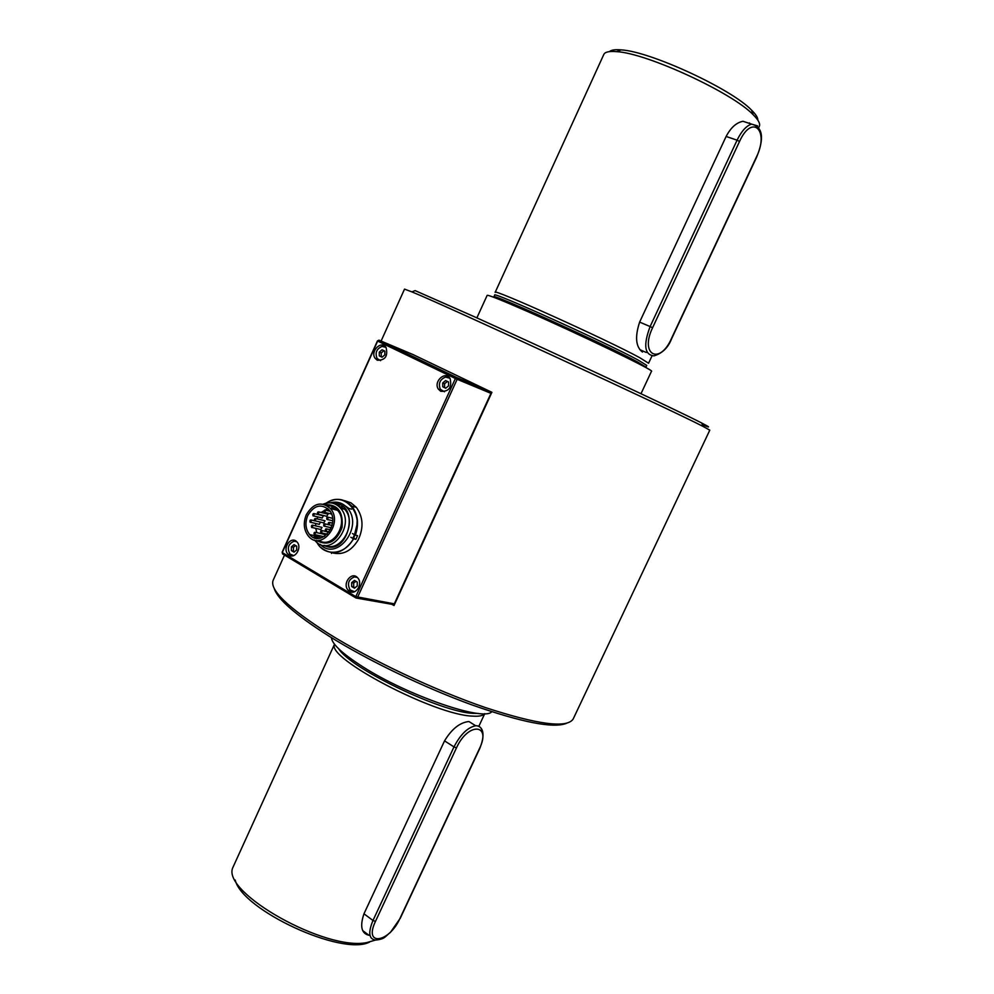 <?xml version="1.0" encoding="UTF-8"?>
<svg xmlns="http://www.w3.org/2000/svg" width="994" height="994" viewBox="0 0 994 994"><rect width="100%" height="100%" fill="white"/><g stroke="black" fill="none" stroke-linecap="round" stroke-linejoin="round"><path stroke-width="1.49" d="M357.181 523.962L353.653 538.077L355.877 539.344L353.702 538.847C343.203 554.031 331.872 556.603 319.695 546.551L316.589 542.103M352.771 538.363L354.51 534.722M320.279 544.389C337.016 562.144 364.065 526.335 347.453 508.096C342.731 502.79 337.016 501.038 330.306 502.84M334.108 503.623C361.22 503.411 348.161 557.758 324.044 545.395M315.806 535.977L316.974 538.4M324.926 545.482C341.19 552.987 357.629 523.142 344.744 509.301L334.941 503.946M323.92 545.383C348.161 558.007 361.344 503.188 333.996 503.573M353.727 538.114L356.697 529.926L357.119 521.291M338.022 505.747L339.463 505.176M324.504 512.457L325.883 510.208C324.367 509.736 323.82 510.419 324.243 512.245L324.504 512.457M313.247 515.961L314.613 513.712C313.098 513.252 312.563 513.935 312.998 515.749L313.247 515.961M322.379 515.613L323.423 515.861L322.068 518.098M310.352 522.359L311.706 520.111C310.203 519.663 309.668 520.347 310.103 522.161L310.352 522.359M320.441 522.111L319.198 524.447M314.439 534.697L315.806 532.424C314.278 531.989 313.744 532.672 314.203 534.486L314.439 534.697M323.572 534.2L324.64 534.437L324.591 536.35M325.734 531.256L327.113 528.994C325.585 528.535 325.038 529.218 325.485 531.044L325.734 531.256M327.125 519.564L328.517 517.315C326.989 516.843 326.442 517.514 326.864 519.353L327.125 519.564M317.869 514.271L319.248 512.022C317.732 511.562 317.185 512.233 317.62 514.06L317.869 514.271M314.862 520.931L316.229 518.669C314.713 518.222 314.179 518.905 314.613 520.719L314.862 520.931M311.855 527.578L313.209 525.317C311.694 524.882 311.159 525.565 311.607 527.379L311.855 527.578M321.074 532.933L322.441 530.672C320.925 530.212 320.379 530.895 320.826 532.722L321.074 532.933M324.094 526.248L325.473 523.987C323.957 523.527 323.41 524.211 323.845 526.037L324.094 526.248M328.654 524.82L330.045 522.558C328.517 522.086 327.97 522.769 328.393 524.596L328.654 524.82M317.844 516.93L316.974 518.856M315.769 523.49L315.595 525.876M315.732 528.336L316.813 532.66M318.266 535.406L320.677 538.089M335.736 509.86L330.257 508.344M327.784 508.617L321.074 512.469M326.989 513.923L328.045 514.184L326.678 516.42M323.982 520.533L325.038 520.794L323.684 523.03M320.987 527.143L322.044 527.392L320.702 529.628M332.828 508.655L334.742 507.76M339.215 506.754L342.309 506.928M306.301 514.718C313.433 503.051 321.472 500.988 330.418 508.518C343.837 523.316 321.037 551.819 308.463 536.164C303.779 530.088 303.058 522.931 306.301 514.718M307.73 515.538C314.067 505.188 321.199 503.337 329.151 510.021C341.116 523.155 320.826 548.539 309.643 534.586C305.481 529.181 304.847 522.832 307.73 515.538M316.44 540.401C327.672 546.452 336.208 542.177 342.035 527.578C343.489 511.96 337.823 504.318 325.063 504.654M327.274 505.747C331.337 505.561 334.779 507.089 337.587 510.332C349.354 523.006 332.717 549.694 318.912 540.413M316.229 538.301L314.141 535.604M314.551 540.04L314.949 540.5C329.66 558.703 356.287 525.54 340.619 508.245C335.748 502.889 329.958 501.523 323.224 504.132M326.281 503.138C343.551 490.253 364.413 512.842 355.02 535.02L355.38 535.17C359.12 524.037 357.952 514.395 351.864 506.219C344.309 498.242 335.674 497.248 325.97 503.212M330.729 508.356L332.99 506.791M336.941 505.002L338.184 504.666M348.969 508.481L342.445 503.958M317.571 536.375L318.366 538.425M350.807 537.232L353.355 538.698C345.154 555.149 324.342 556.975 316.837 542.302M344.421 500.641L350.919 502.79L356.349 507.375C363.195 516.93 363.816 527.764 358.2 539.879C351.242 551.26 342.47 555.534 331.884 552.701M355.877 539.344L357.542 535.667L355.38 535.17M352.472 533.554L355.02 535.02M702.348 424.699C710.834 428.178 710.648 427.631 701.801 423.071L702.907 426.351L709.791 430.166L573.19 718.973C567.139 728.515 537.816 724.701 485.246 707.517C434.552 690.159 371.073 660.165 328.169 633.377C287.887 607.57 269.536 589.889 273.126 580.334L284.52 555.087M702.907 426.351C671.36 409.863 444.902 305.22 411.901 291.888L404.533 289.117L381.087 341.079M412.908 354.51L491.906 392.332L394.034 605.495L391.648 604.265M701.801 423.071C679.001 411.131 553.981 352.621 474.213 316.676L415.119 290.608L411.901 291.888M566.269 723.421C553.099 728.527 521.601 722.34 471.777 704.845C423.953 687.45 367.643 660.289 328.629 635.911C295.566 614.901 277.438 599.084 274.232 588.473M392.083 604.34L394.034 605.495M490.949 393.351L457.153 379.298L357.554 597.357L356.026 598.003L392.804 604.464L394.307 603.843L490.949 393.351L490.489 391.673M413.964 354.957L378.962 340.172L456.693 377.546L455.401 378.503L377.658 341.079L282.271 552.552L355.802 596.636L455.401 378.503L457.153 379.298L456.693 377.546L490.216 391.537M289.217 555.199L288.036 554.254C281.874 548.303 291.23 535.269 296.933 541.904C302.362 547.185 295.293 559.336 289.217 555.199M440.789 391.313L438.416 389.188C433.049 381.671 445.337 370.377 450.096 378.503C452.096 387.424 448.99 391.698 440.789 391.313M331.474 553.434L331.81 552.689M349.565 591.343L348.211 590.237C341.799 583.813 351.777 570.73 357.691 577.849C363.27 583.466 355.914 595.642 349.565 591.343M377.26 360.201L375.16 358.362C369.867 351.391 381.336 339.886 386.057 347.465C388.132 356.138 385.2 360.387 377.26 360.201M282.544 553.906L282.172 552.167L282.544 553.906L356.026 598.003L355.802 596.636L394.307 603.843M282.172 552.167L377.447 340.93L378.962 340.172L377.447 340.93M293.441 550.999L293.466 547.247L291.391 546.812L294.062 544.625L296.709 546.191L296.697 549.968L294.025 552.155L291.366 550.577L294.634 551.645M293.466 547.247L295.566 545.669M291.391 546.812L291.366 550.577M293.69 555.584L290 554.068C286.906 548.129 288.26 543.842 294.075 541.221L296.697 541.668M442.703 382.963L445.598 380.553L448.555 381.982L448.605 385.821L445.71 388.232L442.765 386.803L442.703 382.963L444.579 383.721L447.064 381.771M445.834 388.132L442.765 386.803M444.629 387.561L444.579 383.721M444.467 391.785L440.342 389.313C438.168 383.51 439.907 379.435 445.548 377.074L449.922 378.254M379.273 352.149L382.031 349.776L384.827 351.118L384.852 354.846L382.081 357.219L379.298 355.864L379.273 352.149L381.211 352.945L383.585 351.019M381.211 352.945L381.224 356.647L379.298 355.864M380.578 360.648L377.111 358.511C374.887 352.882 376.527 348.857 382.019 346.409L385.958 347.328M353.69 586.882L353.678 583.018L351.665 582.633L354.448 580.409L357.256 582.074L357.268 585.963L354.473 588.187L351.665 586.51L355.119 587.665M353.678 583.018L355.864 581.415M351.665 582.633L351.665 586.51M354.56 591.691L350.161 590.001C346.981 583.826 348.409 579.465 354.448 576.905L357.306 577.452M369.544 942.088C342.234 956.439 241.977 910.119 235.205 880.013M640.993 393.723L651.492 371.271C655.953 371.197 578.483 333.773 525.727 310.712C501.013 299.902 488.153 294.783 487.159 295.342L476.871 317.881M375.496 940.076L366.761 942.585C325.796 951.208 222.569 893.196 232.596 868.11L334.506 644.224M362.735 930.62L368.973 935.279C361.431 933.515 359.753 926.358 363.966 913.809L444.542 740.865C451.798 728.913 459.924 722.464 468.919 721.52L474.237 724.837M484.662 713.655C483.072 715.755 479.009 716.575 472.485 716.115C434.564 715.096 325.895 658.028 334.556 644.286M652.586 327.734L650.113 326.554L737.076 140.179L726.117 136.464C730.839 127.555 736.479 122.498 743.027 121.293L751.576 124.126C746.32 125.803 741.487 131.158 737.076 140.179L739.536 141.459L652.586 327.734C639.527 354.821 659.569 365.469 671.372 338.718L671.335 338.805M749.426 122.921L750.06 123.629M642.447 352.075C635.75 346.844 634.806 336.854 639.627 322.106L726.117 136.464M651.977 355.964L648.573 363.245L639.801 357.728C607.781 340.134 490.924 287.415 495.174 292.36L603.805 54.471C604.986 51.949 609.285 51.005 616.69 51.651C646.858 53.191 732.404 92.715 753.129 114.683L753.228 114.782C758.447 119.963 760.485 123.815 759.329 126.337L758.882 127.294M609.459 51.601C611.26 49.949 615.149 49.377 621.138 49.886C650.126 51.328 731.696 89.025 751.588 110.172C755.862 114.385 757.95 117.727 757.85 120.175M644.982 367.084L645.951 367.134L646.759 365.407L638.024 359.99C606.203 342.657 490.452 290.372 494.701 295.143L493.906 296.871L494.577 297.591M491.744 711.729C484.14 721.83 407.59 695.651 362.437 666.539C342.296 653.63 331.959 644 331.437 637.651M478.474 713.431L473.069 713.357C441.547 712.363 351.031 668.813 338.73 648.871M643.876 366.488L645.951 367.134L637.204 361.754C605.346 344.508 489.62 292.186 493.906 296.871L495.745 298.038M756.285 157.338L756.422 157.04C769.617 130.475 752.272 113.241 739.536 141.459M671.372 338.718L756.422 157.04M757.614 125.878L751.576 124.126C762.833 126.921 764.498 137.98 756.571 157.288L671.559 338.855C668.204 347.614 662.364 353.28 654.052 355.864C644.51 354.895 643.205 345.117 650.113 326.554L639.627 322.106M482.488 733.684C482.227 728.291 479.965 725.645 475.704 725.757C467.727 727.359 460.483 734.404 453.985 746.892L456.47 747.873L375.483 921.363C363.183 946.835 389.201 942.896 400.01 918.319L400.271 917.773M479.53 748.457L479.369 748.817C491.881 723.62 468.199 721.843 456.47 747.873M400.01 918.319L479.369 748.817M444.542 740.865L453.985 746.892L372.986 920.469L363.966 913.809M375.483 921.363L372.986 920.469C368.028 932.484 368.836 939.019 375.397 940.063C385.15 939.231 385.038 936.435 390.406 932.409L400.333 918.133L479.655 748.731C486.7 731.621 481.307 725.583 475.704 725.757L468.919 721.52M347.453 508.096L351.541 509.139M330.07 511.251L325.883 510.208M331.487 514.035L325.311 512.506M323.423 515.861L314.613 513.712M321.82 517.886L314.042 516.01M314.713 520.819L311.706 520.111M318.95 524.248L311.159 522.409M324.64 534.437L315.806 532.424M323.038 536.487L315.272 534.735M330.393 529.765L327.113 528.994M329.113 531.889L326.566 531.293M332.53 518.296L328.517 517.315M332.655 520.744L327.945 519.613M332.468 523.142L330.045 522.558M332.021 525.466L329.486 524.857M328.505 524.708L325.473 523.987M331.288 527.789L324.926 526.298M328.927 532.163L322.441 530.672M327.225 534.188L321.907 532.97M322.044 527.392L313.209 525.317M320.453 529.429L312.663 527.628M325.038 520.794L316.229 518.669M323.435 522.819L315.67 520.968M328.045 514.184L319.248 512.022M326.417 516.209L318.676 514.308M319.31 536.76L309.643 534.586M312.775 537.12L315.744 537.791M330.418 508.518L337.587 510.332M340.619 508.245L344.744 509.301M356.349 507.375L351.864 506.219M375.16 358.362L378.006 359.517M288.036 554.254L290.944 554.851M348.211 590.237L350.994 590.734M438.416 389.188L441.112 390.257M478.847 726.279L484.749 713.655M639.875 349.702L646.324 352.497M621.138 49.886L616.69 51.651M751.588 110.172L753.129 114.683"/></g></svg>
